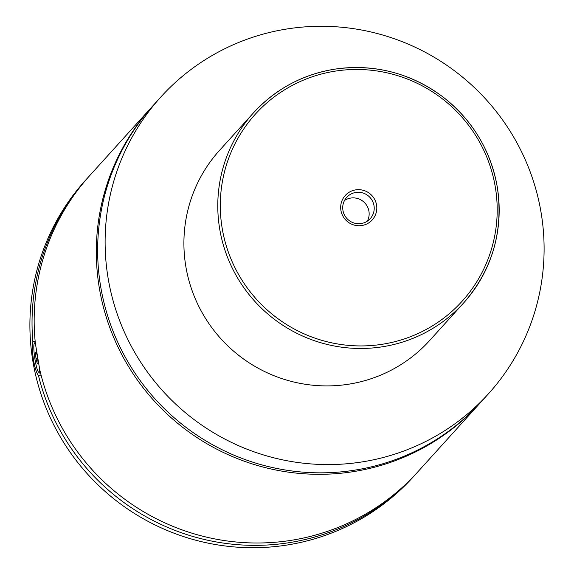 <?xml version="1.0" encoding="UTF-8"?>
<svg xmlns="http://www.w3.org/2000/svg" width="574" height="574" viewBox="0 0 574 574"><rect width="100%" height="100%" fill="white"/><g stroke="black" fill="none" stroke-linecap="round" stroke-linejoin="round"><path stroke-width="0.86" d="M488.51 393.721L481.041 401.972A221.026 217.603 -137.9 0 1 353.017 470.422A221.026 217.603 -137.9 0 1 124.902 356.461A221.026 217.603 -137.9 0 1 153.236 105.401L160.706 97.142A221.026 217.603 -137.9 0 1 288.729 28.7A221.026 217.603 -137.9 0 1 516.844 142.653A221.026 217.603 -137.9 0 1 488.51 393.721A221.026 217.603 -137.9 0 1 360.486 462.163A221.026 217.603 -137.9 0 1 132.372 348.21A221.026 217.603 -137.9 0 1 160.706 97.142M480.373 402.711A221.026 217.603 -137.9 0 1 479.706 403.45A221.026 217.603 -137.9 0 1 351.683 471.893A221.026 217.603 -137.9 0 1 123.568 357.939A221.026 217.603 -137.9 0 1 151.902 106.872A221.026 217.603 -137.9 0 1 152.569 106.14M40.553 373.014A15.871 2.167 81.5 0 1 40.23 373.294A15.871 2.167 81.5 0 1 39.907 373.186L38.652 372.239A14.737 2.009 -98.5 0 0 39.699 369.412M35.667 344.522A14.737 2.009 -98.5 0 0 34.325 343.374A14.737 2.009 -98.5 0 0 35.028 359.683A14.737 2.009 -98.5 0 0 38.652 372.239M35.165 341.329L32.847 341.681C32.101 345.77 32.323 351.97 33.522 360.293C35.05 368.458 36.693 373.516 38.444 375.461L41.07 375.066M151.902 106.872L89.759 175.565A221.026 217.603 -137.9 0 0 35.366 343.338L39.642 369.168A221.026 217.603 -137.9 0 0 289.54 540.586A221.026 217.603 -137.9 0 0 417.563 472.137L479.706 403.45M361.699 225.539A18.196 17.909 42.1 0 0 376.566 205.026A18.196 17.909 42.1 0 0 355.794 189.858A18.196 17.909 42.1 0 0 340.92 210.371A18.196 17.909 42.1 0 0 361.699 225.539M355.894 192.441A15.871 15.62 42.1 0 0 344.673 215.379A15.871 15.62 42.1 0 0 370.237 218.644A15.871 15.62 42.1 0 0 355.894 192.441M367.36 221.126A15.871 15.62 42.1 0 0 344.522 200.469M429.675 340.49A141.685 139.489 -137.9 0 1 347.607 384.365A141.685 139.489 -137.9 0 1 201.381 311.316A141.685 139.489 -137.9 0 1 219.541 150.374L253.414 112.935A141.685 139.489 -137.9 0 1 335.481 69.059A141.685 139.489 -137.9 0 1 481.708 142.108A141.685 139.489 -137.9 0 1 463.548 303.05A141.685 139.489 -137.9 0 1 381.48 346.926A141.685 139.489 -137.9 0 1 235.254 273.877A141.685 139.489 -137.9 0 1 253.414 112.935C275.62 88.877 302.986 74.24 335.51 69.045C374.772 63.793 410.482 73.013 442.654 96.705C472.452 120.002 490.67 150.166 497.314 187.196C503.628 231.157 492.377 269.78 463.548 303.05L429.675 340.49M416.494 473.313A221.026 217.603 -137.9 0 1 415.433 474.497L413.294 476.858A221.026 217.603 -137.9 0 1 285.271 545.3A221.026 217.603 -137.9 0 1 57.156 431.347A221.026 217.603 -137.9 0 1 85.49 180.279L87.621 177.918A221.026 217.603 -137.9 0 1 88.697 176.749M415.433 474.497A221.026 217.603 -137.9 0 1 287.409 542.939A221.026 217.603 -137.9 0 1 38.444 375.461M32.847 341.681A221.026 217.603 -137.9 0 1 87.621 177.918M36.227 351.783L35.459 352.637L35.997 358.614L37.303 363.751L38.071 362.897L37.532 356.913L36.227 351.783M35.459 352.637L36.413 352.493M35.997 358.614L37.662 358.363M381.38 344.407A139.417 137.258 42.1 0 0 495.333 187.224A139.417 137.258 42.1 0 0 336.113 70.989A139.417 137.258 42.1 0 0 222.16 228.172A139.417 137.258 42.1 0 0 381.38 344.407M34.325 343.374L35.244 342.111M40.23 373.294L40.611 373.236"/></g></svg>
